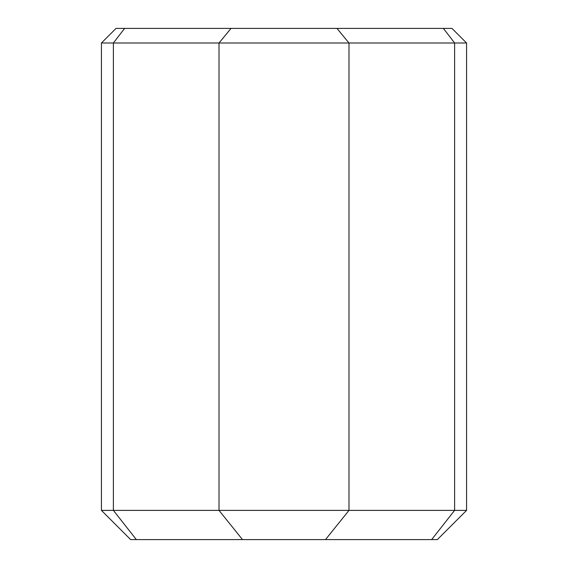 <?xml version="1.0" encoding="UTF-8"?>
<svg xmlns="http://www.w3.org/2000/svg" width="568" height="568" viewBox="0 0 568 568"><rect width="100%" height="100%" fill="white"/><g stroke="black" fill="none" stroke-linecap="round" stroke-linejoin="round"><path stroke-width="0.85" d="M431.644 539.6L437.36 539.6L466.569 510.391L101.431 510.391L130.64 539.6L431.644 539.6L454.613 510.391L454.613 43.005L466.569 43.005L466.569 510.391M336.973 28.4L116.035 28.4L101.431 43.005L348.993 43.005L336.973 28.4L443.395 28.4L454.613 43.005L348.993 43.005L348.993 510.391L325.485 539.6M466.569 43.005L451.965 28.4L443.395 28.4M231.027 28.4L219.007 43.005L219.007 510.391L242.515 539.6M124.605 28.4L113.387 43.005L113.387 510.391L136.356 539.6M101.431 43.005L101.431 510.391"/></g></svg>
